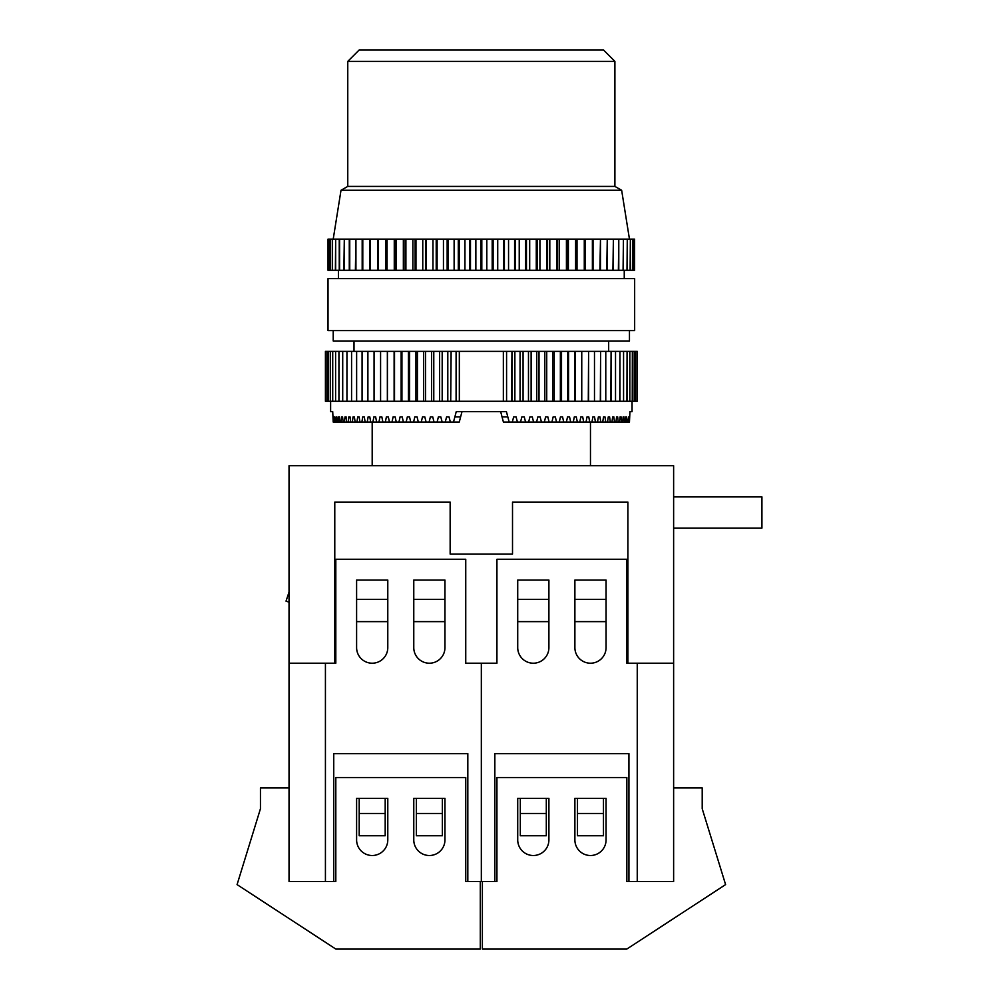 <?xml version="1.0" encoding="UTF-8"?>
<svg xmlns="http://www.w3.org/2000/svg" width="999" height="999" viewBox="0 0 999 999"><rect width="100%" height="100%" fill="white"/><g stroke="black" fill="none" stroke-linecap="round" stroke-linejoin="round"><path stroke-width="1.5" d="M626.848 663.211L627.896 663.211L627.896 502.097L512.512 502.097L512.512 554.07L450.149 554.07L450.149 502.097L334.777 502.097L334.777 663.211L335.814 663.211L335.814 559.265L465.746 559.265L465.746 663.211L481.331 663.211L481.331 881.493L481.331 663.211L496.928 663.211L496.928 559.265L626.848 559.265L626.848 663.211L637.25 663.211L637.25 881.493L626.848 881.493L628.933 881.493L628.933 753.633L494.842 753.633L494.842 881.493L465.746 881.493L465.746 777.547L335.814 777.547L335.814 881.493L333.741 881.493L335.814 881.493M517.719 647.614A15.597 15.597 0 0 0 533.304 663.211A15.597 15.597 0 0 0 548.901 647.614L548.901 580.057L517.719 580.057L517.719 647.614M574.887 580.057L574.887 647.614A15.597 15.597 0 0 0 590.471 663.211A15.597 15.597 0 0 0 606.068 647.614L606.068 580.057L574.887 580.057L574.887 599.363L606.068 599.363L606.068 580.057L574.887 580.057M637.25 881.493L673.626 881.493L637.25 881.493M496.928 881.493L494.842 881.493L496.928 881.493L496.928 777.547L626.848 777.547L626.848 881.493M627.896 663.211L673.626 663.211L673.626 787.936L702.21 787.936L702.21 808.728L725.599 884.602L626.848 949.05L482.38 949.05L482.38 881.493M603.471 813.486L603.471 835.751L577.484 835.751L577.484 798.338L603.471 798.338L603.471 813.486L577.484 813.486M546.303 813.486L546.303 835.751L520.317 835.751L520.317 798.338L546.303 798.338L546.303 813.486L520.317 813.486M673.626 787.936L673.626 881.493M520.317 798.338L517.719 798.338L517.719 839.909A15.597 15.597 0 0 0 533.304 855.506A15.597 15.597 0 0 0 548.901 839.909L548.901 798.338L546.303 798.338M603.471 798.338L606.068 798.338L606.068 839.909A15.597 15.597 0 0 1 590.471 855.506A15.597 15.597 0 0 1 574.887 839.909L574.887 798.338L577.484 798.338M335.814 663.211L325.424 663.211L325.424 881.493L289.036 881.493L333.741 881.493L333.741 753.633L467.819 753.633L467.819 881.493L465.746 881.493M673.626 663.211L673.626 465.721L289.036 465.721L289.036 787.936L260.452 787.936L260.452 808.728L237.075 884.602L335.814 949.05L480.294 949.05L480.294 881.493M289.036 787.936L289.036 881.493M442.357 798.338L444.955 798.338L444.955 839.909A15.597 15.597 0 0 1 429.358 855.506A15.597 15.597 0 0 1 413.773 839.909L413.773 798.338L416.371 798.338L416.371 813.486L442.357 813.486L442.357 798.338L416.371 798.338M359.203 798.338L356.606 798.338L356.606 839.909A15.597 15.597 0 0 0 372.19 855.506A15.597 15.597 0 0 0 387.787 839.909L387.787 798.338L359.203 798.338L359.203 813.486L385.189 813.486L385.189 798.338M359.203 813.486L359.203 835.751L385.189 835.751L385.189 813.486M416.371 813.486L416.371 835.751L442.357 835.751L442.357 813.486M444.955 647.614A15.597 15.597 0 0 1 429.358 663.211A15.597 15.597 0 0 1 413.773 647.614L413.773 580.057L444.955 580.057L444.955 647.614M387.787 580.057L387.787 647.614A15.597 15.597 0 0 1 372.19 663.211A15.597 15.597 0 0 1 356.606 647.614L356.606 580.057L387.787 580.057L387.787 599.363L356.606 599.363L356.606 580.057L387.787 580.057M614.897 61.389L347.764 61.389L359.203 49.95L603.471 49.95L614.897 61.389L614.897 186.413L347.764 186.413L341.009 190.272L621.653 190.272L629.457 239.123M632.055 401.273L632.055 411.663L629.944 411.663L629.457 422.065L628.546 416.87L627.659 422.065L626.873 422.065L626.498 416.87L625.811 416.87L625.411 422.065L624.437 422.065L624 416.87L623.176 416.87L622.702 422.065L621.565 422.065L621.053 416.87L620.104 416.87L619.555 422.065L618.244 422.065L617.657 416.87L616.583 416.87L615.958 422.065L614.497 422.065L613.836 416.87L612.637 416.87L611.95 422.065L610.327 422.065L609.602 416.87L608.291 416.87L607.529 422.065L605.756 422.065L604.969 416.87L603.533 416.87L602.709 422.065L600.786 422.065L599.937 416.87L598.389 416.87L597.514 422.065L595.454 422.065L594.53 416.87L592.882 416.87L591.945 422.065L589.747 422.065L588.773 416.87L587.025 416.87L586.026 422.065L583.716 422.065L582.679 416.87L580.844 416.87L579.782 422.065L577.347 422.065L576.273 416.87L574.338 416.87L573.239 422.065L570.679 422.065L569.555 416.87L567.532 416.87L566.396 422.065L563.736 422.065L562.562 416.87L560.464 416.87L559.278 422.065L556.53 422.065L555.319 416.87L553.159 416.87L551.923 422.065L549.088 422.065L547.839 416.87L545.616 416.87L544.343 422.065L541.433 422.065L540.147 416.87L537.862 416.87L536.575 422.065L533.591 422.065L532.28 416.87L529.945 416.87L528.621 422.065L525.574 422.065L524.25 416.87L521.865 416.87L520.529 422.065L517.432 422.065L516.083 416.87L513.661 416.87L512.3 422.065L509.165 422.065L506.431 411.663L456.243 411.663L453.496 422.065L333.216 422.065L332.717 411.663L330.619 411.663L330.619 401.273M333.216 330.594L333.216 340.984L629.457 340.984L629.457 330.594M481.331 278.621L634.652 278.621L634.652 330.594L328.022 330.594L328.022 278.621L481.331 278.621M634.615 270.304L634.615 239.123M328.034 270.304L328.034 239.123L328.059 270.304L634.04 270.304M633.953 270.304L634.04 239.123M633.953 239.123L632.617 239.123L632.617 270.304M632.454 270.304L632.617 239.123M632.454 239.123L630.357 239.123L630.357 270.304M630.132 270.304L630.357 239.123M630.132 239.123L627.285 239.123L627.285 270.304M626.997 270.304L627.285 239.123M626.997 239.123L623.426 239.123L623.426 270.304M623.076 270.304L623.426 239.123M623.076 239.123L618.781 239.123L618.781 270.304M618.369 270.304L618.781 239.123M618.369 239.123L613.398 239.123L613.398 270.304M612.911 270.304L613.398 239.123M612.911 239.123L607.28 239.123L607.28 270.304M606.743 270.304L607.28 239.123M606.743 239.123L600.474 239.123L600.474 270.304M599.887 270.304L600.474 239.123M599.887 239.123L593.031 239.123L593.031 270.304M592.382 270.304L592.382 239.123L593.031 239.123M592.382 239.123L584.964 239.123L584.964 270.304M584.278 270.304L584.278 239.123L584.964 239.123M584.278 239.123L576.336 239.123L576.336 270.304M575.599 270.304L575.599 239.123L576.336 239.123M575.599 239.123L567.195 239.123L567.195 270.304M566.421 270.304L566.421 239.123L567.195 239.123M566.421 239.123L557.579 239.123L557.579 270.304M556.768 270.304L556.768 239.123L557.579 239.123M556.768 239.123L547.552 239.123L547.552 270.304M546.703 270.304L546.703 239.123L547.552 239.123M546.703 239.123L537.15 239.123L537.15 270.304M536.276 270.304L536.276 239.123L537.15 239.123M536.276 239.123L526.461 239.123L526.461 270.304M525.561 270.304L525.561 239.123L526.461 239.123M525.561 239.123L515.509 239.123L515.509 270.304M514.597 270.304L514.597 239.123L515.509 239.123M514.597 239.123L504.383 239.123L504.383 270.304M503.459 270.304L503.459 239.123L504.383 239.123M503.459 239.123L493.119 239.123L493.119 270.304M492.195 270.304L492.195 239.123L493.119 239.123M492.195 239.123L481.805 239.123L481.805 270.304M480.869 270.304L480.869 239.123L481.805 239.123M480.869 239.123L470.479 239.123L470.479 270.304M469.542 270.304L469.542 239.123L470.479 239.123M469.542 239.123L459.215 239.123L459.215 270.304M458.291 270.304L458.291 239.123L459.215 239.123M458.291 239.123L448.076 239.123L448.076 270.304M447.152 270.304L447.152 239.123L448.076 239.123M447.152 239.123L437.112 239.123L437.112 270.304M436.213 270.304L436.213 239.123L437.112 239.123M436.213 239.123L426.386 239.123L426.386 270.304M425.512 270.304L425.512 239.123L426.386 239.123M425.512 239.123L415.971 239.123L415.971 270.304M415.122 270.304L415.122 239.123L415.971 239.123M415.122 239.123L405.906 239.123L405.906 270.304M405.094 270.304L405.094 239.123L405.906 239.123M405.094 239.123L396.253 239.123L396.253 270.304M395.479 270.304L395.479 239.123L396.253 239.123M395.479 239.123L387.063 239.123L387.063 270.304M386.326 270.304L386.326 239.123L387.063 239.123M386.326 239.123L378.396 239.123L378.396 270.304M377.697 270.304L377.697 239.123L378.396 239.123M377.697 239.123L370.279 239.123L370.279 270.304M369.642 270.304L369.642 239.123L370.279 239.123M362.787 270.304L362.787 239.123L355.931 239.123L355.931 270.304M362.187 270.304L362.187 239.123M369.642 239.123L362.787 239.123M355.394 270.304L355.931 239.123M349.75 270.304L349.75 239.123L344.305 239.123L344.305 270.304M349.275 270.304L349.275 239.123M355.394 239.123L349.75 239.123M343.881 270.304L344.305 239.123M339.598 270.304L339.598 239.123L335.664 239.123L335.664 270.304M339.248 270.304L339.248 239.123M343.881 239.123L339.598 239.123M335.377 270.304L335.664 239.123M332.53 270.304L332.53 239.123L330.219 239.123L330.219 270.304M332.317 270.304L332.317 239.123M335.377 239.123L332.53 239.123M330.057 270.304L330.219 239.123M328.721 270.304L328.721 239.123L328.059 239.123M328.634 270.304L328.634 239.123M330.057 239.123L328.721 239.123M377.572 270.304L377.572 239.123M385.664 270.304L385.664 239.123M394.268 270.304L394.268 239.123M403.359 270.304L403.359 239.123M412.874 270.304L412.874 239.123M422.764 270.304L422.764 239.123M432.967 270.304L432.967 239.123M443.444 270.304L443.444 239.123M454.12 270.304L454.12 239.123M464.947 270.304L464.947 239.123M475.861 270.304L475.861 239.123M486.813 270.304L486.813 239.123M497.727 270.304L497.727 239.123M508.553 270.304L508.553 239.123M519.23 270.304L519.23 239.123M529.695 270.304L529.695 239.123M539.91 270.304L539.91 239.123M549.8 270.304L549.8 239.123M559.303 270.304L559.303 239.123M568.394 270.304L568.394 239.123M577.01 270.304L577.01 239.123M585.102 270.304L585.102 239.123M500.674 411.663L502.035 416.87L507.804 416.87M509.165 422.065L503.409 422.065L502.035 416.87M512.3 422.065L517.432 422.065M520.529 422.065L525.574 422.065M528.621 422.065L533.591 422.065M536.575 422.065L541.433 422.065M544.343 422.065L549.088 422.065M551.923 422.065L556.53 422.065M559.278 422.065L563.736 422.065M566.396 422.065L570.679 422.065M573.239 422.065L577.347 422.065M579.782 422.065L583.716 422.065M586.026 422.065L589.747 422.065M591.945 422.065L595.454 422.065M597.514 422.065L600.786 422.065M602.709 422.065L605.756 422.065M607.529 422.065L610.327 422.065M611.95 422.065L614.497 422.065M615.958 422.065L618.244 422.065M619.555 422.065L621.565 422.065M622.702 422.065L624.437 422.065M625.411 422.065L626.873 422.065M627.659 422.065L628.833 422.065M481.331 411.663L462 411.663L459.253 422.065L453.496 422.065M511.963 401.273L511.963 351.386L511.538 401.273L520.067 401.273L520.067 351.386L520.067 401.273M451.123 351.386L450.711 401.273L451.123 351.386L503.346 351.386L503.346 401.273L511.538 401.273M520.491 401.273L528.471 401.273L528.471 351.386L528.471 401.273M528.883 401.273L536.738 401.273L536.738 351.386L536.738 401.273M537.137 401.273L544.817 401.273L544.817 351.386L544.817 401.273M545.217 401.273L552.709 401.273L552.709 351.386L552.709 401.273M553.084 401.273L560.364 401.273L560.364 351.386L560.364 401.273M560.739 401.273L567.782 401.273L567.782 351.386L567.782 401.273M568.131 401.273L574.912 401.273L574.912 351.386L574.912 401.273M575.262 401.273L581.755 401.273L581.755 351.386L581.755 401.273M588.598 401.273L588.598 351.386L588.286 401.273L594.48 401.273L594.48 351.386L594.48 401.273M582.092 401.273L588.286 401.273M600.599 401.273L600.599 351.386L600.324 401.273L605.781 401.273L605.781 351.386L605.781 401.273M594.78 401.273L600.324 401.273M611.088 401.273L611.088 351.386L610.851 401.273L615.521 401.273L615.521 351.386L615.521 401.273M606.043 401.273L610.851 401.273M619.954 401.273L619.954 351.386L619.755 401.273L623.563 401.273L623.563 351.386L623.563 401.273M615.734 401.273L619.755 401.273M627.072 401.273L627.072 351.386L626.922 401.273L629.82 401.273L629.82 351.386L629.82 401.273M623.738 401.273L626.922 401.273M632.355 401.273L632.355 351.386L632.255 401.273L634.215 401.273L634.215 351.386L634.215 401.273M629.944 401.273L632.255 401.273M637.25 351.386L635.689 351.386L635.689 401.273L637.25 401.273L637.25 351.386M634.29 401.273L635.689 401.273M326.985 401.273L326.985 351.386L325.424 351.386L325.424 401.273L328.371 401.273L328.371 351.386L328.371 401.273M328.459 401.273L330.307 401.273L330.307 351.386L330.307 401.273M330.419 401.273L332.717 401.273L332.717 351.386L332.717 401.273M332.854 401.273L335.602 401.273L335.602 351.386L335.602 401.273M335.751 401.273L338.936 401.273L338.936 351.386L338.936 401.273M339.111 401.273L342.719 401.273L342.719 351.386L342.719 401.273M342.907 401.273L346.94 401.273L346.94 351.386L346.94 401.273M347.153 401.273L351.573 401.273L351.573 351.386L351.573 401.273M351.823 401.273L356.631 401.273L356.631 351.386L356.631 401.273M356.893 401.273L362.075 401.273L362.075 351.386L362.075 401.273M362.35 401.273L367.894 401.273L367.894 351.386L367.894 401.273M368.181 401.273L374.063 401.273L374.063 351.386L374.063 401.273M374.375 401.273L380.582 401.273L380.582 351.386L380.582 401.273M380.906 401.273L387.412 401.273L387.412 351.386L387.412 401.273M387.749 401.273L394.53 401.273L394.53 351.386L394.53 401.273M394.892 401.273L401.935 401.273L401.935 351.386L401.935 401.273M402.31 401.273L409.578 401.273L409.578 351.386L409.578 401.273M409.965 401.273L417.457 401.273L417.457 351.386L417.457 401.273M417.844 401.273L425.537 401.273L425.537 351.386L425.537 401.273M425.936 401.273L433.778 401.273L433.778 351.386L433.778 401.273M434.19 401.273L442.182 401.273L442.182 351.386L442.182 401.273M442.594 401.273L450.711 401.273M451.123 401.273L459.328 401.273L459.328 351.386M326.985 351.386L328.371 351.386M328.459 351.386L330.307 351.386M330.419 351.386L332.717 351.386M332.854 351.386L335.602 351.386M335.751 351.386L338.936 351.386M339.111 351.386L342.719 351.386M342.907 351.386L346.94 351.386M347.153 351.386L351.573 351.386M351.823 351.386L356.631 351.386M356.893 351.386L362.075 351.386M362.35 351.386L367.894 351.386M368.181 351.386L374.063 351.386M374.375 351.386L380.582 351.386M380.906 351.386L387.412 351.386M387.749 351.386L394.53 351.386M394.892 351.386L401.935 351.386M402.31 351.386L409.578 351.386M409.965 351.386L417.457 351.386M417.844 351.386L425.537 351.386M425.936 351.386L433.778 351.386M434.19 351.386L442.182 351.386M442.594 351.386L450.711 351.386M503.346 351.386L511.538 351.386M511.963 351.386L520.067 351.386M520.491 351.386L528.471 351.386M528.883 351.386L536.738 351.386M537.137 351.386L544.817 351.386M545.217 351.386L552.709 351.386M553.084 351.386L560.364 351.386M560.739 351.386L567.782 351.386M568.131 351.386L574.912 351.386M575.262 351.386L581.755 351.386M582.092 351.386L588.286 351.386M588.598 351.386L594.48 351.386M594.78 351.386L600.324 351.386M600.599 351.386L605.781 351.386M606.043 351.386L610.851 351.386M611.088 351.386L615.521 351.386M615.734 351.386L619.755 351.386M619.954 351.386L623.563 351.386M623.738 351.386L626.922 351.386M627.072 351.386L629.82 351.386M629.944 351.386L632.255 351.386M632.355 351.386L634.215 351.386M634.29 351.386L635.689 351.386M503.346 401.273L459.328 401.273M333.828 422.065L334.128 416.87M335.002 422.065L334.677 416.87M335.801 422.065L336.176 416.87L336.85 416.87L336.176 416.87M337.262 422.065L336.85 416.87M338.224 422.065L338.673 416.87L339.485 416.87L338.673 416.87M339.972 422.065L339.485 416.87M341.109 422.065L341.621 416.87L342.57 416.87L341.621 416.87M343.119 422.065L342.57 416.87M344.418 422.065L345.017 416.87L346.091 416.87L345.017 416.87M346.703 422.065L346.091 416.87M348.176 422.065L348.826 416.87L350.025 416.87L348.826 416.87M350.711 422.065L350.025 416.87M352.335 422.065L353.059 416.87L354.383 416.87L353.059 416.87M355.144 422.065L354.383 416.87M356.918 422.065L357.704 416.87L359.141 416.87L357.704 416.87M359.952 422.065L359.141 416.87M361.875 422.065L362.737 416.87L364.273 416.87L362.737 416.87M365.159 422.065L364.273 416.87M367.22 422.065L368.132 416.87L369.78 416.87L368.132 416.87M370.729 422.065L369.78 416.87M372.914 422.065L373.888 416.87L375.636 416.87L373.888 416.87M376.635 422.065L375.636 416.87M378.958 422.065L379.982 416.87L381.83 416.87L379.982 416.87M382.879 422.065L381.83 416.87M385.327 422.065L386.401 416.87L388.336 416.87L386.401 416.87M389.435 422.065L388.336 416.87M391.983 422.065L393.119 416.87L395.129 416.87L393.119 416.87M396.278 422.065L395.129 416.87M398.938 422.065L400.099 416.87L402.197 416.87L400.099 416.87M403.384 422.065L402.197 416.87M406.143 422.065L407.355 416.87L409.515 416.87L407.355 416.87M410.739 422.065L409.515 416.87M413.586 422.065L414.822 416.87L417.058 416.87L414.822 416.87M418.319 422.065L417.058 416.87M421.241 422.065L422.515 416.87L424.8 416.87L422.515 416.87M426.098 422.065L424.8 416.87M429.083 422.065L430.394 416.87L432.729 416.87L430.394 416.87M434.041 422.065L432.729 416.87M437.087 422.065L438.424 416.87L440.796 416.87L438.424 416.87M442.145 422.065L440.796 416.87M445.242 422.065L446.59 416.87L449.001 416.87L446.59 416.87M450.362 422.065L449.001 416.87M456.093 351.386L456.093 401.273M447.802 351.386L447.802 401.273M439.61 351.386L439.61 401.273M431.556 351.386L431.556 401.273M423.663 351.386L423.663 401.273M415.946 351.386L415.946 401.273M408.429 351.386L408.429 401.273M401.148 351.386L401.148 401.273M394.118 351.386L394.118 401.273M387.362 351.386L387.362 401.273M575.299 351.386L575.299 401.273M568.556 351.386L568.556 401.273M561.525 351.386L561.525 401.273M554.233 351.386L554.233 401.273M546.728 351.386L546.728 401.273M539.01 351.386L539.01 401.273M531.118 351.386L531.118 401.273M523.064 351.386L523.064 401.273M514.872 351.386L514.872 401.273M506.58 351.386L506.58 401.273M513.661 416.87L516.083 416.87M625.811 416.87L626.498 416.87M623.176 416.87L624 416.87M620.104 416.87L621.053 416.87M616.583 416.87L617.657 416.87M612.637 416.87L613.836 416.87M608.291 416.87L609.602 416.87M603.533 416.87L604.969 416.87M598.389 416.87L599.937 416.87M592.882 416.87L594.53 416.87M587.025 416.87L588.773 416.87M580.844 416.87L582.679 416.87M574.338 416.87L576.273 416.87M567.532 416.87L569.555 416.87M560.464 416.87L562.562 416.87M553.159 416.87L555.319 416.87M545.616 416.87L547.839 416.87M537.862 416.87L540.147 416.87M529.945 416.87L532.28 416.87M521.865 416.87L524.25 416.87M673.626 496.903L761.925 496.903L761.925 528.084L673.626 528.084M548.901 599.363L548.901 580.057L517.719 580.057L517.719 599.363L548.901 599.363M548.901 621.628L517.719 621.628M606.068 621.628L574.887 621.628M444.955 599.363L413.773 599.363L413.773 580.057L444.955 580.057L444.955 599.363M413.773 621.628L444.955 621.628M356.606 621.628L387.787 621.628M289.036 663.211L334.777 663.211M289.036 602.147L286.026 601.136L289.036 592.095M460.626 416.87L454.87 416.87M590.471 422.065L590.471 465.721M608.666 340.984L608.666 351.386M624.25 270.304L624.25 278.621M614.897 186.413L621.653 190.272M338.411 270.304L338.411 278.621M341.009 190.272L333.216 239.123M354.008 340.984L354.008 351.386M372.19 422.065L372.19 465.721M347.764 61.389L347.764 186.413"/></g></svg>
